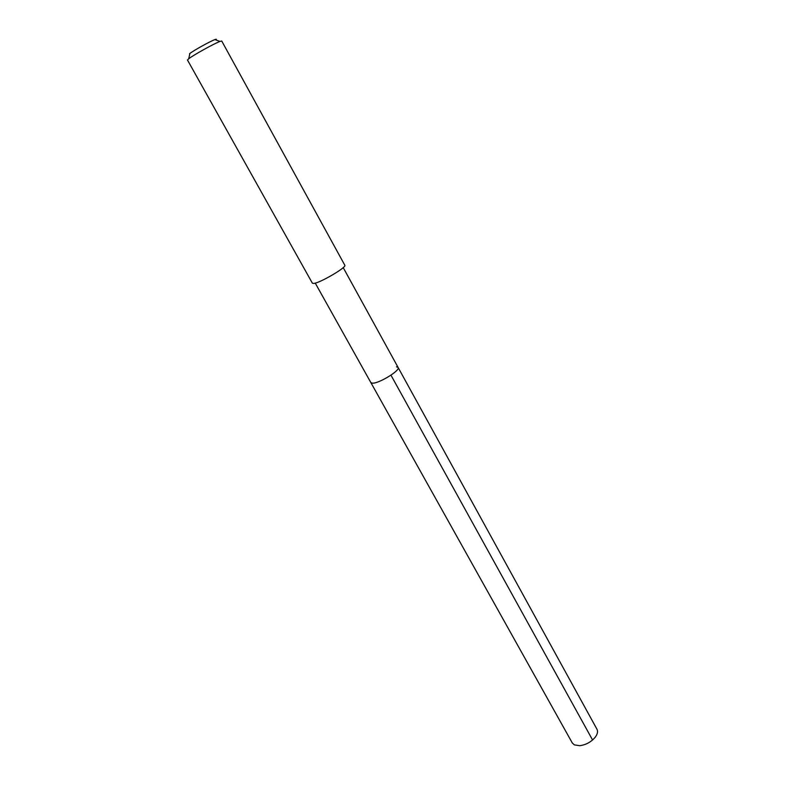 <?xml version="1.0" encoding="UTF-8"?>
<svg xmlns="http://www.w3.org/2000/svg" width="785" height="785" viewBox="0 0 785 785"><rect width="100%" height="100%" fill="white"/><g stroke="black" fill="none" stroke-linecap="round" stroke-linejoin="round"><path stroke-width="1.18" d="M315.256 283.11L572.285 742.953L574.345 744.877L579.713 745.701C586.061 744.847 591.282 741.953 595.373 737.017C597.532 734.014 598.062 731.424 596.983 729.265L398.093 367.439C400.693 370.334 378.39 383.934 372.267 383.149L370.834 382.55L372.267 383.149C378.39 383.934 400.693 370.334 398.093 367.439L396.513 366.83M313.804 283.444C320.221 282.885 347.078 267.116 344.821 265.251L221.743 41.036L220.006 41.419C214.383 43.44 193.414 55.058 188.724 58.757L187.478 60.023L312.401 283.218L313.804 283.444M215.836 39.927C216.719 39.152 216.405 39.044 214.904 39.603C210.36 41.203 193.66 50.466 189.882 53.468L189.548 53.733M592.577 740L390.959 375.171M343.212 267.616L398.093 367.439M189.882 53.468L188.724 58.757M214.904 39.603L220.006 41.419"/></g></svg>

